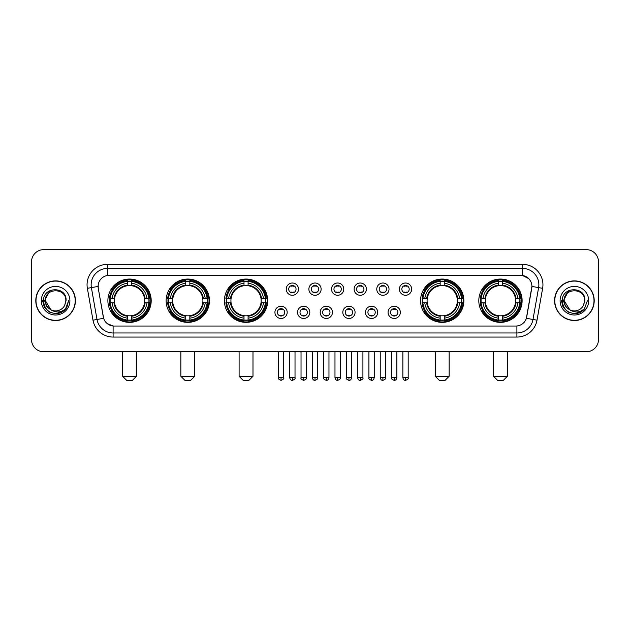 <?xml version="1.0" encoding="UTF-8"?>
<svg xmlns="http://www.w3.org/2000/svg" width="630" height="630" viewBox="0 0 630 630"><rect width="100%" height="100%" fill="white"/><g stroke="black" fill="none" stroke-linecap="round" stroke-linejoin="round"><path stroke-width="0.94" d="M478.808 300.699A21.648 21.648 0 0 0 500.456 322.355A21.648 21.648 0 0 0 522.112 300.699A21.648 21.648 0 0 0 500.456 279.051A21.648 21.648 0 0 0 478.808 300.699M166.139 300.699A21.648 21.648 0 0 0 187.795 322.355A21.648 21.648 0 0 0 209.443 300.699A21.648 21.648 0 0 0 187.795 279.051A21.648 21.648 0 0 0 166.139 300.699M224.398 300.699A21.648 21.648 0 0 0 246.046 322.355A21.648 21.648 0 0 0 267.695 300.699A21.648 21.648 0 0 0 246.046 279.051A21.648 21.648 0 0 0 224.398 300.699M420.556 300.699A21.648 21.648 0 0 0 442.205 322.355A21.648 21.648 0 0 0 463.861 300.699A21.648 21.648 0 0 0 442.205 279.051A21.648 21.648 0 0 0 420.556 300.699M107.888 300.699A21.648 21.648 0 0 0 129.544 322.355A21.648 21.648 0 0 0 151.192 300.699A21.648 21.648 0 0 0 129.544 279.051A21.648 21.648 0 0 0 107.888 300.699M287.178 312.346A6.127 6.127 0 0 1 281.051 318.473A6.127 6.127 0 0 1 274.924 312.346A6.127 6.127 0 0 1 281.051 306.219A6.127 6.127 0 0 1 287.178 312.346M277.373 312.346A3.678 3.678 0 0 0 281.051 316.024A3.678 3.678 0 0 0 284.728 312.346A3.678 3.678 0 0 0 281.051 308.668A3.678 3.678 0 0 0 277.373 312.346M309.81 312.346A6.127 6.127 0 0 1 303.684 318.473A6.127 6.127 0 0 1 297.557 312.346A6.127 6.127 0 0 1 303.684 306.219A6.127 6.127 0 0 1 309.81 312.346M300.006 312.346A3.678 3.678 0 0 0 303.684 316.024A3.678 3.678 0 0 0 307.361 312.346A3.678 3.678 0 0 0 303.684 308.668A3.678 3.678 0 0 0 300.006 312.346M332.443 312.346A6.127 6.127 0 0 1 326.316 318.473A6.127 6.127 0 0 1 320.19 312.346A6.127 6.127 0 0 1 326.316 306.219A6.127 6.127 0 0 1 332.443 312.346M322.639 312.346A3.678 3.678 0 0 0 326.316 316.024A3.678 3.678 0 0 0 329.994 312.346A3.678 3.678 0 0 0 326.316 308.668A3.678 3.678 0 0 0 322.639 312.346M355.076 312.346A6.127 6.127 0 0 1 348.949 318.473A6.127 6.127 0 0 1 342.822 312.346A6.127 6.127 0 0 1 348.949 306.219A6.127 6.127 0 0 1 355.076 312.346M345.272 312.346A3.678 3.678 0 0 0 348.949 316.024A3.678 3.678 0 0 0 352.627 312.346A3.678 3.678 0 0 0 348.949 308.668A3.678 3.678 0 0 0 345.272 312.346M377.709 312.346A6.127 6.127 0 0 1 371.574 318.473A6.127 6.127 0 0 1 365.447 312.346A6.127 6.127 0 0 1 371.574 306.219A6.127 6.127 0 0 1 377.709 312.346M367.904 312.346A3.678 3.678 0 0 0 371.574 316.024A3.678 3.678 0 0 0 375.252 312.346A3.678 3.678 0 0 0 371.574 308.668A3.678 3.678 0 0 0 367.904 312.346M400.334 312.346A6.127 6.127 0 0 1 394.207 318.473A6.127 6.127 0 0 1 388.08 312.346A6.127 6.127 0 0 1 394.207 306.219A6.127 6.127 0 0 1 400.334 312.346M390.529 312.346A3.678 3.678 0 0 0 394.207 316.024A3.678 3.678 0 0 0 397.884 312.346A3.678 3.678 0 0 0 394.207 308.668A3.678 3.678 0 0 0 390.529 312.346M298.494 289.139A6.127 6.127 0 0 1 292.367 295.273A6.127 6.127 0 0 1 286.24 289.139A6.127 6.127 0 0 1 292.367 283.012A6.127 6.127 0 0 1 298.494 289.139M288.69 289.139A3.678 3.678 0 0 0 292.367 292.816A3.678 3.678 0 0 0 296.045 289.139A3.678 3.678 0 0 0 292.367 285.469A3.678 3.678 0 0 0 288.69 289.139M321.127 289.139A6.127 6.127 0 0 1 315 295.273A6.127 6.127 0 0 1 308.873 289.139A6.127 6.127 0 0 1 315 283.012A6.127 6.127 0 0 1 321.127 289.139M311.322 289.139A3.678 3.678 0 0 0 315 292.816A3.678 3.678 0 0 0 318.678 289.139A3.678 3.678 0 0 0 315 285.469A3.678 3.678 0 0 0 311.322 289.139M343.76 289.139A6.127 6.127 0 0 1 337.633 295.273A6.127 6.127 0 0 1 331.506 289.139A6.127 6.127 0 0 1 337.633 283.012A6.127 6.127 0 0 1 343.76 289.139M333.955 289.139A3.678 3.678 0 0 0 337.633 292.816A3.678 3.678 0 0 0 341.31 289.139A3.678 3.678 0 0 0 337.633 285.469A3.678 3.678 0 0 0 333.955 289.139M366.392 289.139A6.127 6.127 0 0 1 360.266 295.273A6.127 6.127 0 0 1 354.131 289.139A6.127 6.127 0 0 1 360.266 283.012A6.127 6.127 0 0 1 366.392 289.139M356.588 289.139A3.678 3.678 0 0 0 360.266 292.816A3.678 3.678 0 0 0 363.935 289.139A3.678 3.678 0 0 0 360.266 285.469A3.678 3.678 0 0 0 356.588 289.139M389.017 289.139A6.127 6.127 0 0 1 382.89 295.273A6.127 6.127 0 0 1 376.764 289.139A6.127 6.127 0 0 1 382.89 283.012A6.127 6.127 0 0 1 389.017 289.139M379.213 289.139A3.678 3.678 0 0 0 382.89 292.816A3.678 3.678 0 0 0 386.568 289.139A3.678 3.678 0 0 0 382.89 285.469A3.678 3.678 0 0 0 379.213 289.139M411.65 289.139A6.127 6.127 0 0 1 405.523 295.273A6.127 6.127 0 0 1 399.396 289.139A6.127 6.127 0 0 1 405.523 283.012A6.127 6.127 0 0 1 411.65 289.139M401.845 289.139A3.678 3.678 0 0 0 405.523 292.816A3.678 3.678 0 0 0 409.201 289.139A3.678 3.678 0 0 0 405.523 285.469A3.678 3.678 0 0 0 401.845 289.139M92.988 320.182L87.365 288.32A20.428 20.428 0 0 1 107.478 264.348L522.522 264.348A20.428 20.428 0 0 1 542.635 288.32L537.012 320.182A20.428 20.428 0 0 1 516.899 337.058L113.101 337.058A20.428 20.428 0 0 1 92.988 320.182L97.004 319.473L91.389 287.611A16.341 16.341 0 0 1 107.478 268.427L522.522 268.427A16.341 16.341 0 0 1 538.611 287.611L532.996 319.473A16.341 16.341 0 0 1 516.899 332.971L113.101 332.971A16.341 16.341 0 0 1 97.004 319.473L103.635 318.3L98.256 288.32A11.033 11.033 0 0 1 109.116 275.373L520.884 275.373A11.033 11.033 0 0 1 531.744 288.32L526.704 316.914A11.033 11.033 0 0 1 515.844 326.033L114.156 326.033A11.033 11.033 0 0 1 103.296 316.914L98.256 288.32L98.209 284.768M109.833 302.746A19.814 19.814 0 0 1 109.833 298.659M422.502 302.746A19.814 19.814 0 0 1 422.502 298.659M226.335 302.746A19.814 19.814 0 0 1 226.335 298.659M168.084 302.746A19.814 19.814 0 0 1 168.084 298.659M480.753 302.746A19.814 19.814 0 0 1 480.753 298.659M35.792 300.699A19.814 19.814 0 0 0 55.605 320.512A19.814 19.814 0 0 0 75.411 300.699A19.814 19.814 0 0 0 55.605 280.893A19.814 19.814 0 0 0 35.792 300.699M554.589 300.699A19.814 19.814 0 0 0 574.395 320.512A19.814 19.814 0 0 0 594.208 300.699A19.814 19.814 0 0 0 574.395 280.893A19.814 19.814 0 0 0 554.589 300.699M107.478 264.348L107.478 275.499L520.884 275.373L522.522 275.499L528.68 278.602M515.844 326.033L114.156 326.033M113.101 337.058L113.101 325.978L107.21 323.568M542.635 288.32L531.917 286.43L526.365 318.3L537.012 320.182M598.5 261.891A12.254 12.254 0 0 0 586.247 249.637L43.754 249.637A12.254 12.254 0 0 0 31.5 261.891L31.5 339.507A12.254 12.254 0 0 0 43.754 351.768L586.247 351.768A12.254 12.254 0 0 0 598.5 339.507L598.5 261.891L598.5 339.507M31.5 261.891L31.5 339.507M586.247 249.637L43.754 249.637M43.754 351.768L586.247 351.768M75.206 300.699A19.609 19.609 0 0 0 55.605 281.098A19.609 19.609 0 0 0 35.997 300.699A19.609 19.609 0 0 0 55.605 320.308A19.609 19.609 0 0 0 75.206 300.699M62.63 311.661L55.605 313.724L49.093 311.976L44.328 307.212L42.58 300.699L44.328 307.212L49.093 311.976L55.605 313.724L62.11 311.976L66.874 307.212L68.623 300.699L65.402 309.275L63.583 310.992M51.77 310.346L46.707 306.621L44.604 300.699L49.943 290.635M50.88 309.755L45.392 300.699C44.761 287.524 66.441 287.524 65.811 300.699L64.693 305.353L66.063 300.699C67.071 285.957 43.053 286.319 43.502 300.699C44.313 309.393 49.101 313.661 57.866 313.527C61.433 312.834 64.26 311.015 66.347 308.054C61.638 312.582 56.527 313.173 51.014 309.826A10.214 10.214 0 0 0 64.693 305.353L65.811 300.699C66.441 287.524 44.761 287.524 45.392 300.699C44.761 287.524 66.441 287.524 65.811 300.699C66.441 287.524 44.761 287.524 45.392 300.699L50.88 309.755L45.392 300.699C45.573 304.818 47.447 307.857 51.014 309.826M41.304 300.699A14.301 14.301 0 0 0 55.605 315A14.301 14.301 0 0 0 69.898 300.699A14.301 14.301 0 0 0 55.605 286.406A14.301 14.301 0 0 0 41.304 300.699M66.347 308.054L62.693 311.622M62.606 311.677L57.921 313.512M68.623 300.699L66.874 307.212L62.11 311.976L55.605 313.724L49.093 311.976L44.328 307.212L42.58 300.699L44.328 307.212L49.093 311.976L55.605 313.724L62.11 311.976L66.874 307.212L68.623 300.699M594.003 300.699A19.609 19.609 0 0 0 574.395 281.098A19.609 19.609 0 0 0 554.794 300.699A19.609 19.609 0 0 0 574.395 320.308A19.609 19.609 0 0 0 594.003 300.699M587.42 300.699L584.199 309.275L582.38 310.992M570.567 310.346L565.504 306.621L563.401 300.699L568.74 290.635M584.609 300.699L583.49 305.353L584.86 300.699C585.869 285.957 561.85 286.319 562.299 300.699C563.11 309.393 567.898 313.661 576.663 313.527C580.23 312.834 583.057 311.015 585.144 308.054C580.435 312.582 575.324 313.173 569.811 309.826L564.189 300.699C563.559 287.524 585.238 287.524 584.609 300.699L583.49 305.353A10.214 10.214 0 0 1 569.811 309.826L564.189 300.699C563.559 287.524 585.238 287.524 584.609 300.699C585.238 287.524 563.559 287.524 564.189 300.699C563.559 287.524 585.238 287.524 584.609 300.699M569.811 309.826L564.189 300.699C564.37 304.818 566.244 307.857 569.811 309.826M560.101 300.699A14.301 14.301 0 0 0 574.395 315A14.301 14.301 0 0 0 588.696 300.699A14.301 14.301 0 0 0 574.395 286.406A14.301 14.301 0 0 0 560.101 300.699M585.144 308.054L581.498 311.622M581.411 311.677L576.726 313.512L581.427 311.661L576.718 313.512L581.427 311.661L574.395 313.724L567.89 311.976L563.125 307.212L561.377 300.699M132.402 380.363L126.677 380.363L122.598 376.275L136.482 376.275L132.402 380.363M131.583 320.04L131.583 320.859A20.262 20.262 0 0 0 149.696 302.746L148.877 302.746A19.443 19.443 0 0 1 131.583 320.04L131.583 318.15A17.569 17.569 0 0 0 146.987 302.746L144.514 302.746A15.112 15.112 0 0 0 131.583 285.729L131.583 281.366A19.443 19.443 0 0 1 148.877 298.659L149.696 298.659A20.262 20.262 0 0 0 131.583 280.547L131.583 281.366M110.203 302.746L109.384 302.746A20.262 20.262 0 0 0 127.496 320.859L127.496 320.04A19.443 19.443 0 0 1 110.203 302.746L112.093 302.746A17.569 17.569 0 0 0 127.496 318.15L127.496 315.677A15.112 15.112 0 0 0 144.514 302.746L145.12 302.746A15.711 15.711 0 0 1 131.583 316.284L131.583 318.15M127.496 281.366L127.496 280.547A20.262 20.262 0 0 0 109.384 298.659L110.203 298.659A19.443 19.443 0 0 1 127.496 281.366L127.496 283.256A17.569 17.569 0 0 0 112.093 298.659L114.565 298.659A15.112 15.112 0 0 0 127.496 315.677L127.496 316.284A15.711 15.711 0 0 1 113.959 302.746L112.093 302.746M110.242 302.746A19.404 19.404 0 0 1 110.242 298.659M131.583 281.405A19.404 19.404 0 0 0 127.496 281.405M148.838 298.659A19.404 19.404 0 0 1 148.838 302.746M148.877 298.659L146.987 298.659A17.569 17.569 0 0 0 131.583 283.256M146.987 302.746L148.877 302.746M127.496 318.15L127.496 320.04M144.514 298.659L146.987 298.659M131.583 315.701L131.583 316.284M127.496 315.677A15.112 15.112 0 0 1 114.565 302.746L113.959 302.746M131.583 320.001A19.404 19.404 0 0 1 127.496 320.001M112.093 298.659L110.203 298.659M127.496 285.697L127.496 283.256M131.583 285.729A15.112 15.112 0 0 0 114.565 298.659L113.959 298.659A15.711 15.711 0 0 1 127.496 285.122M131.583 285.705L131.583 285.122A15.711 15.711 0 0 1 145.12 298.659M112.542 289.674L111.384 289.674A21.239 21.239 0 0 1 150.783 300.699A21.239 21.239 0 0 1 111.384 311.732L112.542 311.732M190.654 380.363L184.936 380.363L180.849 376.275L194.741 376.275L190.654 380.363M189.835 320.04L189.835 320.859A20.262 20.262 0 0 0 207.947 302.746L207.128 302.746A19.443 19.443 0 0 1 189.835 320.04L189.835 318.15A17.569 17.569 0 0 0 205.238 302.746L202.766 302.746A15.112 15.112 0 0 0 189.835 285.729L189.835 281.366A19.443 19.443 0 0 1 207.128 298.659L207.947 298.659A20.262 20.262 0 0 0 189.835 280.547L189.835 281.366M168.454 302.746L167.635 302.746A20.262 20.262 0 0 0 185.748 320.859L185.748 320.04A19.443 19.443 0 0 1 168.454 302.746L170.344 302.746A17.569 17.569 0 0 0 185.748 318.15L185.748 315.677A15.112 15.112 0 0 0 202.766 302.746L203.372 302.746A15.711 15.711 0 0 1 189.835 316.284L189.835 318.15M185.748 281.366L185.748 280.547A20.262 20.262 0 0 0 167.635 298.659L168.454 298.659A19.443 19.443 0 0 1 185.748 281.366L185.748 283.256A17.569 17.569 0 0 0 170.344 298.659L172.817 298.659A15.112 15.112 0 0 0 185.748 315.677L185.748 316.284A15.711 15.711 0 0 1 172.21 302.746L170.344 302.746M168.494 302.746A19.404 19.404 0 0 1 168.494 298.659M189.835 281.405A19.404 19.404 0 0 0 185.748 281.405M207.089 298.659A19.404 19.404 0 0 1 207.089 302.746M207.128 298.659L205.238 298.659A17.569 17.569 0 0 0 189.835 283.256M205.238 302.746L207.128 302.746M185.748 318.15L185.748 320.04M202.766 298.659L205.238 298.659M189.835 315.701L189.835 316.284M185.748 315.677A15.112 15.112 0 0 1 172.817 302.746L172.21 302.746M189.835 320.001A19.404 19.404 0 0 1 185.748 320.001M170.344 298.659L168.454 298.659M185.748 285.697L185.748 283.256M189.835 285.729A15.112 15.112 0 0 0 172.817 298.659L172.21 298.659A15.711 15.711 0 0 1 185.748 285.122M189.835 285.705L189.835 285.122A15.711 15.711 0 0 1 203.372 298.659M170.793 289.674L169.635 289.674A21.239 21.239 0 0 1 209.034 300.699A21.239 21.239 0 0 1 169.635 311.732L170.793 311.732M248.905 380.363L243.188 380.363L239.101 376.275L252.992 376.275L248.905 380.363M248.086 320.04L248.086 320.859A20.262 20.262 0 0 0 266.207 302.746L265.38 302.746A19.443 19.443 0 0 1 248.086 320.04L248.086 318.15A17.569 17.569 0 0 0 263.49 302.746L261.025 302.746A15.112 15.112 0 0 0 248.086 285.729L248.086 281.366A19.443 19.443 0 0 1 265.38 298.659L266.207 298.659A20.262 20.262 0 0 0 248.086 280.547L248.086 281.366M226.706 302.746L225.886 302.746A20.262 20.262 0 0 0 243.999 320.859L243.999 320.04A19.443 19.443 0 0 1 226.706 302.746L228.595 302.746A17.569 17.569 0 0 0 243.999 318.15L243.999 315.677A15.112 15.112 0 0 0 261.025 302.746L261.623 302.746A15.711 15.711 0 0 1 248.086 316.284L248.086 318.15M243.999 281.366L243.999 280.547A20.262 20.262 0 0 0 225.886 298.659L226.706 298.659A19.443 19.443 0 0 1 243.999 281.366L243.999 283.256A17.569 17.569 0 0 0 228.595 298.659L231.068 298.659A15.112 15.112 0 0 0 243.999 315.677L243.999 316.284A15.711 15.711 0 0 1 230.462 302.746L228.595 302.746M226.753 302.746A19.404 19.404 0 0 1 226.753 298.659M248.086 281.405A19.404 19.404 0 0 0 243.999 281.405M265.34 298.659A19.404 19.404 0 0 1 265.34 302.746M265.38 298.659L263.49 298.659A17.569 17.569 0 0 0 248.086 283.256M263.49 302.746L265.38 302.746M243.999 318.15L243.999 320.04M261.025 298.659L263.49 298.659M248.086 315.701L248.086 316.284M243.999 315.677A15.112 15.112 0 0 1 231.068 302.746L230.462 302.746M248.086 320.001A19.404 19.404 0 0 1 243.999 320.001M228.595 298.659L226.706 298.659M243.999 285.697L243.999 283.256M248.086 285.729A15.112 15.112 0 0 0 231.068 298.659L230.462 298.659A15.711 15.711 0 0 1 243.999 285.122M248.086 285.705L248.086 285.122A15.711 15.711 0 0 1 261.623 298.659M229.052 289.674L227.895 289.674A21.239 21.239 0 0 1 267.285 300.699A21.239 21.239 0 0 1 227.895 311.732L229.052 311.732M445.063 380.363L439.346 380.363L435.259 376.275L449.151 376.275L445.063 380.363M444.252 320.04L444.252 320.859A20.262 20.262 0 0 0 462.365 302.746L461.546 302.746A19.443 19.443 0 0 1 444.252 320.04L444.252 318.15A17.569 17.569 0 0 0 459.656 302.746L457.183 302.746A15.112 15.112 0 0 0 444.252 285.729L444.252 281.366A19.443 19.443 0 0 1 461.546 298.659L462.365 298.659A20.262 20.262 0 0 0 444.252 280.547L444.252 281.366M422.872 302.746L422.053 302.746A20.262 20.262 0 0 0 440.165 320.859L440.165 320.04A19.443 19.443 0 0 1 422.872 302.746L424.762 302.746A17.569 17.569 0 0 0 440.165 318.15L440.165 315.677A15.112 15.112 0 0 0 457.183 302.746L457.79 302.746A15.711 15.711 0 0 1 444.252 316.284L444.252 318.15M440.165 281.366L440.165 280.547A20.262 20.262 0 0 0 422.053 298.659L422.872 298.659A19.443 19.443 0 0 1 440.165 281.366L440.165 283.256A17.569 17.569 0 0 0 424.762 298.659L427.234 298.659A15.112 15.112 0 0 0 440.165 315.677L440.165 316.284A15.711 15.711 0 0 1 426.628 302.746L424.762 302.746M422.911 302.746A19.404 19.404 0 0 1 422.911 298.659M444.252 281.405A19.404 19.404 0 0 0 440.165 281.405M461.506 298.659A19.404 19.404 0 0 1 461.506 302.746M461.546 298.659L459.656 298.659A17.569 17.569 0 0 0 444.252 283.256M459.656 302.746L461.546 302.746M440.165 318.15L440.165 320.04M457.183 298.659L459.656 298.659M444.252 315.701L444.252 316.284M440.165 315.677A15.112 15.112 0 0 1 427.234 302.746L426.628 302.746M444.252 320.001A19.404 19.404 0 0 1 440.165 320.001M424.762 298.659L422.872 298.659M440.165 285.697L440.165 283.256M444.252 285.729A15.112 15.112 0 0 0 427.234 298.659L426.628 298.659A15.711 15.711 0 0 1 440.165 285.122M444.252 285.705L444.252 285.122A15.711 15.711 0 0 1 457.79 298.659M425.211 289.674L424.053 289.674A21.239 21.239 0 0 1 463.452 300.699A21.239 21.239 0 0 1 424.053 311.732L425.211 311.732M503.323 380.363L497.598 380.363L493.518 376.275L507.402 376.275L503.323 380.363M502.504 320.04L502.504 320.859A20.262 20.262 0 0 0 520.616 302.746L519.797 302.746A19.443 19.443 0 0 1 502.504 320.04L502.504 318.15A17.569 17.569 0 0 0 517.907 302.746L515.434 302.746A15.112 15.112 0 0 0 502.504 285.729L502.504 281.366A19.443 19.443 0 0 1 519.797 298.659L520.616 298.659A20.262 20.262 0 0 0 502.504 280.547L502.504 281.366M481.123 302.746L480.304 302.746A20.262 20.262 0 0 0 498.417 320.859L498.417 320.04A19.443 19.443 0 0 1 481.123 302.746L483.013 302.746A17.569 17.569 0 0 0 498.417 318.15L498.417 315.677A15.112 15.112 0 0 0 515.434 302.746L516.041 302.746A15.711 15.711 0 0 1 502.504 316.284L502.504 318.15M498.417 281.366L498.417 280.547A20.262 20.262 0 0 0 480.304 298.659L481.123 298.659A19.443 19.443 0 0 1 498.417 281.366L498.417 283.256A17.569 17.569 0 0 0 483.013 298.659L485.486 298.659A15.112 15.112 0 0 0 498.417 315.677L498.417 316.284A15.711 15.711 0 0 1 484.88 302.746L483.013 302.746M481.162 302.746A19.404 19.404 0 0 1 481.162 298.659M502.504 281.405A19.404 19.404 0 0 0 498.417 281.405M519.758 298.659A19.404 19.404 0 0 1 519.758 302.746M519.797 298.659L517.907 298.659A17.569 17.569 0 0 0 502.504 283.256M517.907 302.746L519.797 302.746M498.417 318.15L498.417 320.04M515.434 298.659L517.907 298.659M502.504 315.701L502.504 316.284M498.417 315.677A15.112 15.112 0 0 1 485.486 302.746L484.88 302.746M502.504 320.001A19.404 19.404 0 0 1 498.417 320.001M483.013 298.659L481.123 298.659M498.417 285.697L498.417 283.256M502.504 285.729A15.112 15.112 0 0 0 485.486 298.659L484.88 298.659A15.711 15.711 0 0 1 498.417 285.122M502.504 285.705L502.504 285.122A15.711 15.711 0 0 1 516.041 298.659M483.462 289.674L482.304 289.674A21.239 21.239 0 0 1 521.703 300.699A21.239 21.239 0 0 1 482.304 311.732L483.462 311.732M291.147 292.611L291.147 292.029A3.134 3.134 0 0 0 293.596 292.029L293.596 292.611M293.596 285.673L293.596 286.256A3.134 3.134 0 0 0 291.147 286.256L291.147 285.673M313.772 292.611L313.772 292.029A3.134 3.134 0 0 0 316.228 292.029L316.228 292.611M316.228 285.673L316.228 286.256A3.134 3.134 0 0 0 313.772 286.256L313.772 285.673M336.404 292.611L336.404 292.029A3.134 3.134 0 0 0 338.853 292.029L338.853 292.611M338.853 285.673L338.853 286.256A3.134 3.134 0 0 0 336.404 286.256L336.404 285.673M359.037 292.611L359.037 292.029A3.134 3.134 0 0 0 361.486 292.029L361.486 292.611M361.486 285.673L361.486 286.256A3.134 3.134 0 0 0 359.037 286.256L359.037 285.673M381.67 292.611L381.67 292.029A3.134 3.134 0 0 0 384.119 292.029L384.119 292.611M384.119 285.673L384.119 286.256A3.134 3.134 0 0 0 381.67 286.256L381.67 285.673M404.295 292.611L404.295 292.029A3.134 3.134 0 0 0 406.752 292.029L406.752 292.611M406.752 285.673L406.752 286.256A3.134 3.134 0 0 0 404.295 286.256L404.295 285.673M279.83 315.811L279.83 315.228A3.134 3.134 0 0 0 282.279 315.228L282.279 315.811M282.279 308.881L282.279 309.464A3.134 3.134 0 0 0 279.83 309.464L279.83 308.881M302.455 315.811L302.455 315.228A3.134 3.134 0 0 0 304.912 315.228L304.912 315.811M304.912 308.881L304.912 309.464A3.134 3.134 0 0 0 302.455 309.464L302.455 308.881M325.088 315.811L325.088 315.228A3.134 3.134 0 0 0 327.545 315.228L327.545 315.811M327.545 308.881L327.545 309.464A3.134 3.134 0 0 0 325.088 309.464L325.088 308.881M347.721 315.811L347.721 315.228A3.134 3.134 0 0 0 350.17 315.228L350.17 315.811M350.17 308.881L350.17 309.464A3.134 3.134 0 0 0 347.721 309.464L347.721 308.881M370.353 315.811L370.353 315.228A3.134 3.134 0 0 0 372.802 315.228L372.802 315.811M372.802 308.881L372.802 309.464A3.134 3.134 0 0 0 370.353 309.464L370.353 308.881M392.986 315.811L392.986 315.228A3.134 3.134 0 0 0 395.435 315.228L395.435 315.811M395.435 308.881L395.435 309.464A3.134 3.134 0 0 0 392.986 309.464L392.986 308.881M522.522 264.348L522.522 275.499M87.365 288.32L91.389 287.611A16.341 16.341 0 0 1 91.137 284.768M91.389 287.611L98.083 286.43M516.899 325.978L516.899 337.058M131.583 315.677A15.112 15.112 0 0 0 144.514 302.746M127.496 320.182A19.585 19.585 0 0 0 131.583 320.182M149.019 302.746A19.585 19.585 0 0 0 149.019 298.659M131.583 281.224A19.585 19.585 0 0 0 127.496 281.224M189.835 315.677A15.112 15.112 0 0 0 202.766 302.746M185.748 320.182A19.585 19.585 0 0 0 189.835 320.182M207.27 302.746A19.585 19.585 0 0 0 207.27 298.659M189.835 281.224A19.585 19.585 0 0 0 185.748 281.224M248.086 315.677A15.112 15.112 0 0 0 261.025 302.746M243.999 320.182A19.585 19.585 0 0 0 248.086 320.182M265.521 302.746A19.585 19.585 0 0 0 265.521 298.659M248.086 281.224A19.585 19.585 0 0 0 243.999 281.224M444.252 315.677A15.112 15.112 0 0 0 457.183 302.746M440.165 320.182A19.585 19.585 0 0 0 444.252 320.182M461.688 302.746A19.585 19.585 0 0 0 461.688 298.659M444.252 281.224A19.585 19.585 0 0 0 440.165 281.224M502.504 315.677A15.112 15.112 0 0 0 515.434 302.746M498.417 320.182A19.585 19.585 0 0 0 502.504 320.182M519.939 302.746A19.585 19.585 0 0 0 519.939 298.659M502.504 281.224A19.585 19.585 0 0 0 498.417 281.224M292.367 377.709L289.713 377.709C290.178 379.599 291.06 380.481 292.367 380.363L292.367 377.709L295.021 377.709L295.021 351.768M315 377.709L312.346 377.709C312.811 379.599 313.693 380.481 315 380.363L315 377.709L317.654 377.709L317.654 351.768M337.633 377.709L334.979 377.709C335.436 379.599 336.325 380.481 337.633 380.363L337.633 377.709L340.287 377.709L340.287 351.768M360.266 377.709L357.604 377.709C358.068 379.599 358.958 380.481 360.266 380.363L360.266 377.709L362.919 377.709L362.919 351.768M382.89 377.709L380.236 377.709C380.701 379.599 381.583 380.481 382.89 380.363L382.89 377.709L385.552 377.709L385.552 351.768M405.523 377.709L402.869 377.709C403.334 379.599 404.216 380.481 405.523 380.363L405.523 377.709L408.177 377.709L408.177 351.768M281.051 377.709L278.397 377.709C277.861 378.551 278.743 379.441 281.051 380.363L281.051 377.709L283.713 377.709L283.713 351.768M303.684 377.709L301.03 377.709C300.494 378.551 301.376 379.441 303.684 380.363L303.684 377.709L306.337 377.709L306.337 351.768M326.316 377.709L323.662 377.709C323.119 378.551 324.009 379.441 326.316 380.363L326.316 377.709L328.97 377.709L328.97 351.768M348.949 377.709L346.287 377.709C345.752 378.551 346.634 379.441 348.949 380.363L348.949 377.709L351.603 377.709L351.603 351.768M371.574 377.709L368.92 377.709C368.385 378.551 369.267 379.441 371.574 380.363L371.574 377.709L374.236 377.709L374.236 351.768M394.207 377.709L391.553 377.709C391.017 378.551 391.899 379.441 394.207 380.363L394.207 377.709L396.861 377.709L396.861 351.768M136.482 351.768L136.482 376.275M122.598 351.768L122.598 376.275M194.741 351.768L194.741 376.275M180.849 351.768L180.849 376.275M252.992 351.768L252.992 376.275M239.101 351.768L239.101 376.275M449.151 351.768L449.151 376.275M435.259 351.768L435.259 376.275M507.402 351.768L507.402 376.275M493.518 351.768L493.518 376.275M289.713 377.709L289.713 351.768M295.021 377.709C295.565 378.551 294.675 379.441 292.367 380.363M312.346 377.709L312.346 351.768M317.654 377.709C318.197 378.551 317.307 379.441 315 380.363M334.979 377.709L334.979 351.768M340.287 377.709C340.822 378.551 339.94 379.441 337.633 380.363M357.604 377.709L357.604 351.768M362.919 377.709C363.455 378.551 362.573 379.441 360.266 380.363M380.236 377.709L380.236 351.768M385.552 377.709C386.088 378.551 385.206 379.441 382.89 380.363M402.869 377.709L402.869 351.768M408.177 377.709C408.72 378.551 407.83 379.441 405.523 380.363M278.397 377.709L278.397 351.768M283.713 377.709C284.248 378.551 283.366 379.441 281.051 380.363M301.03 377.709L301.03 351.768M306.337 377.709C306.881 378.551 305.991 379.441 303.684 380.363M323.662 377.709L323.662 351.768M328.97 377.709C328.506 379.599 327.624 380.481 326.316 380.363M346.287 377.709L346.287 351.768M351.603 377.709C351.138 379.599 350.256 380.481 348.949 380.363M368.92 377.709L368.92 351.768M374.236 377.709C373.771 379.599 372.881 380.481 371.574 380.363M391.553 377.709L391.553 351.768M396.861 377.709C396.404 379.599 395.514 380.481 394.207 380.363"/></g></svg>
